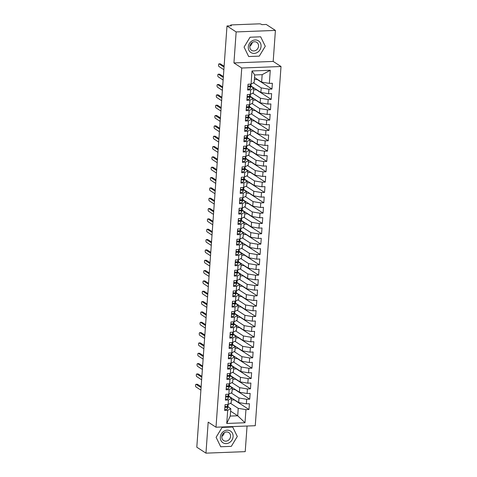 <?xml version="1.0" encoding="UTF-8"?>
<svg xmlns="http://www.w3.org/2000/svg" width="477" height="477" viewBox="0 0 477 477"><rect width="100%" height="100%" fill="white"/><g stroke="black" fill="none" stroke-linecap="round" stroke-linejoin="round"><path stroke-width="0.72" d="M275.414 30.415L236.157 31.929L233.933 62.934L273.19 61.426L275.414 30.415L266.255 24.464L261.837 24.637L261.169 24.202A1.604 0.394 4.1 0 0 259.071 23.85L231.589 24.905A1.604 0.394 4.1 0 0 230.618 25.198A1.604 0.394 4.1 0 0 230.743 25.37L231.411 25.806L226.998 25.973L196.804 447.199L205.963 453.15L245.22 451.641L247.056 426.027M273.19 61.426L281.013 66.506L255.267 425.711L216.003 427.219L241.75 68.02L281.013 66.506M226.748 423.457L227.69 410.327L230.785 408.628L230.254 416.069L226.748 423.457L245.005 422.753L245.941 409.63L248.988 409.51L249.399 403.721L246.359 403.84L246.687 399.291L249.727 399.171L250.145 393.388L247.098 393.501L247.426 388.952L250.467 388.838L250.884 383.049L247.843 383.168L248.165 378.619L251.212 378.499L251.623 372.71L248.583 372.829L248.911 368.28L251.951 368.166L252.363 362.377L249.322 362.49L249.65 357.947L252.691 357.828L253.108 352.038L250.061 352.157L250.389 347.608L253.43 347.489L253.847 341.699L250.807 341.818L251.129 337.269L254.175 337.156L254.587 331.366L251.546 331.479L251.874 326.936L254.915 326.817L255.326 321.027L252.285 321.146L252.613 316.597L255.654 316.478L256.071 310.694L253.025 310.807L253.353 306.258L256.393 306.145L256.811 300.355L253.77 300.474L254.092 295.925L257.139 295.806L257.55 290.016L254.509 290.135L254.837 285.586L257.878 285.473L258.295 279.683L255.249 279.796L255.577 275.253L258.617 275.134L259.035 269.344L255.994 269.463L256.316 264.914L259.363 264.795L259.774 259.005L256.733 259.124L257.055 254.575L260.102 254.462L260.514 248.672L257.473 248.785L257.801 244.242L260.841 244.123L261.259 238.333L258.212 238.452L258.54 233.903L261.581 233.784L261.998 228L258.957 228.113L259.279 223.564L262.326 223.451L262.738 217.661L259.697 217.78L260.025 213.231L263.065 213.112L263.477 207.322L260.436 207.441L260.764 202.892L263.805 202.773L264.222 196.989L261.175 197.102L261.503 192.553L264.544 192.44L264.962 186.65L261.921 186.769L262.243 182.22L265.29 182.101L265.701 176.311L262.66 176.43L262.988 171.881L266.029 171.768L266.446 165.978L263.399 166.091L263.727 161.548L266.768 161.429L267.186 155.639L264.139 155.758L264.467 151.209L267.508 151.09L267.925 145.306L264.884 145.419L265.206 140.87L268.253 140.757L268.664 134.967L265.623 135.08L265.951 130.537L268.992 130.418L269.41 124.628L266.363 124.747L266.691 120.198L269.732 120.079L270.149 114.295L267.108 114.408L267.43 109.859L270.477 109.746L270.888 103.956L267.847 104.075L268.169 99.526L271.216 99.407L271.628 93.617L268.587 93.736L268.915 89.187L271.956 89.074L257.151 79.45L254.372 79.558M251.957 87.023L251.987 86.665M271.216 99.407L256.411 89.789L253.633 89.897M251.218 97.356L251.242 97.004M270.477 109.746L255.672 100.128L252.893 100.23M250.479 107.695L250.503 107.337M269.732 120.079L254.927 110.461L252.148 110.569M249.739 118.034L249.763 117.676M268.992 130.418L254.187 120.8L251.409 120.908M248.994 128.367L249.024 128.009M268.253 140.757L253.448 131.133L250.669 131.241M248.255 138.706L248.278 138.348M267.508 151.09L252.709 141.472L249.93 141.58M247.515 149.045L247.539 148.687M266.768 161.429L251.963 151.811L249.185 151.919M246.776 159.378L246.8 159.02M266.029 171.768L251.224 162.144L248.445 162.252M246.031 169.717L246.06 169.359M265.29 182.101L250.485 172.483L247.706 172.591M245.291 180.05L245.315 179.698M264.544 192.44L249.745 182.822L246.967 182.924M244.552 190.389L244.576 190.031M263.805 202.773L249 193.155L246.221 193.263M243.813 200.728L243.836 200.37M263.065 213.112L248.261 203.494L245.482 203.601M243.067 211.061L243.097 210.703M262.326 223.451L247.521 213.827L244.743 213.934M242.328 221.4L242.352 221.042M261.581 233.784L246.776 224.166L244.003 224.273M241.589 231.739L241.612 231.381M260.841 244.123L246.037 234.505L243.258 234.612M240.843 242.072L240.873 241.714M260.102 254.462L245.297 244.838L242.519 244.945M240.104 252.411L240.128 252.053M259.363 264.795L244.558 255.177L241.779 255.284M239.365 262.749L239.388 262.392M258.617 275.134L243.813 265.516L241.034 265.623M238.625 273.082L238.649 272.725M257.878 285.473L243.073 275.849L240.295 275.956M237.88 283.421L237.91 283.064M257.139 295.806L242.334 286.188L239.555 286.295M237.141 293.754L237.164 293.397M256.393 306.145L241.595 296.521L238.816 296.628M236.401 304.093L236.425 303.736M255.654 316.478L240.849 306.86L238.071 306.967M235.662 314.432L235.686 314.075M254.915 326.817L240.11 317.199L237.331 317.306M234.917 324.765L234.946 324.408M254.175 337.156L239.371 327.532L236.592 327.639M234.177 335.104L234.201 334.747M253.43 347.489L238.631 337.871L235.853 337.978M233.438 345.443L233.462 345.086M252.691 357.828L237.886 348.21L235.107 348.317M232.693 355.776L232.722 355.419M251.951 368.166L237.147 358.543L234.368 358.65M231.953 366.115L231.983 365.758M251.212 378.499L236.407 368.882L233.629 368.989M231.214 376.448L231.238 376.097M250.467 388.838L235.662 379.221L232.889 379.322M230.474 386.787L230.498 386.43M249.727 399.171L234.922 389.554L232.144 389.661M254.521 77.495L261.629 82.116L262.165 74.668L254.706 74.955L252.011 70.972L251.069 84.101L248.028 84.22L247.617 90.01L250.658 89.891L250.33 94.44L247.289 94.553L246.871 100.343L249.918 100.23L249.59 104.773L246.549 104.892L246.132 110.682L249.173 110.563L248.851 115.112L245.804 115.231L245.393 121.015L248.434 120.902L248.106 125.451L245.065 125.564L244.653 131.354L247.694 131.235L247.366 135.784L244.325 135.903L243.908 141.693L246.955 141.574L246.627 146.123L243.586 146.236L243.169 152.026L246.21 151.913L245.888 156.456L242.841 156.575L242.429 162.365L245.47 162.246L245.142 166.795L242.101 166.914L241.684 172.704L244.731 172.585L244.403 177.134L241.362 177.247L240.945 183.037L243.985 182.924L243.664 187.467L240.623 187.586L240.205 193.376L243.246 193.257L242.924 197.806L239.877 197.925L239.466 203.709L242.507 203.596L242.179 208.145L239.138 208.258L238.721 214.048L241.767 213.929L241.44 218.478L238.399 218.597L237.981 224.387L241.022 224.268L240.7 228.817L237.653 228.936L237.242 234.72L240.283 234.606L239.955 239.156L236.914 239.269L236.503 245.059L239.543 244.939L239.215 249.489L236.175 249.608L235.757 255.398L238.804 255.278L238.476 259.828L235.435 259.941L235.018 265.731L238.059 265.617L237.737 270.161L234.69 270.28L234.279 276.07L237.319 275.95L236.991 280.5L233.951 280.619L233.539 286.409L236.58 286.289L236.252 290.839L233.211 290.952L232.794 296.742L235.841 296.628L235.513 301.172L232.472 301.291L232.055 307.081L235.095 306.961L234.773 311.511L231.727 311.63L231.315 317.414L234.356 317.3L234.028 321.85L230.987 321.963L230.57 327.753L233.617 327.633L233.289 332.183L230.248 332.302L229.831 338.092L232.871 337.972L232.549 342.522L229.503 342.635L229.091 348.425L232.132 348.311L231.81 352.855L228.763 352.974L228.352 358.764L231.393 358.644L231.065 363.194L228.024 363.313L227.607 369.103L230.653 368.983L230.325 373.533L227.285 373.646L226.867 379.436L229.908 379.322L229.586 383.866L226.539 383.985L226.128 389.775L229.169 389.655L228.841 394.205L225.8 394.324L225.388 400.108L228.429 399.994L228.101 404.544L225.061 404.657L224.643 410.447L227.69 410.327M252.011 70.972L270.268 70.274L269.326 83.397L272.373 83.284L271.956 89.074M253.4 82.825L261.217 87.899L260.889 92.449L250.968 86.003M268.915 89.187L261.217 87.899M268.587 93.736L260.889 92.449M254.706 74.955L254.169 82.402L251.069 84.101M252.661 93.158L260.472 98.238L260.15 102.788L250.228 96.336M268.169 99.526L260.472 98.238M267.847 104.075L260.15 102.788M250.658 89.891L253.758 88.185L250.878 86.319M253.758 88.185L253.43 92.735L250.33 94.44M251.916 103.497L259.732 108.577L259.405 113.121L249.483 106.675M267.43 109.859L259.732 108.577M267.108 114.408L259.405 113.121M249.918 100.23L253.013 98.524L250.139 96.652M253.013 98.524L252.691 103.074L249.59 104.773M251.176 113.836L258.993 118.91L258.665 123.46L248.744 117.014M266.691 120.198L258.993 118.91M266.363 124.747L258.665 123.46M249.173 110.563L252.273 108.863L249.393 106.991M252.273 108.863L251.945 113.413L248.851 115.112M250.437 124.169L258.254 129.249L257.926 133.798L248.004 127.347M265.951 130.537L258.254 129.249M265.623 135.08L257.926 133.798M248.434 120.902L251.534 119.196L248.654 117.33M251.534 119.196L251.206 123.746L248.106 125.451M249.698 134.508L257.508 139.582L257.186 144.132L247.265 137.686M265.206 140.87L257.508 139.582M264.884 145.419L257.186 144.132M247.694 131.235L250.789 129.535L247.915 127.663M250.789 129.535L250.467 134.085L247.366 135.784L246.657 138.223A2.141 0.531 -175.9 0 1 245.363 138.586A2.141 0.531 -175.9 0 1 244.135 138.539M248.952 144.841L256.769 149.921L256.441 154.47L246.52 148.025M264.467 151.209L256.769 149.921M264.139 155.758L256.441 154.47M246.955 141.574L250.049 139.874L247.175 138.002M250.049 139.874L249.727 144.418L246.627 146.123M248.213 155.18L256.03 160.26L255.702 164.809L245.78 158.358M263.727 161.548L256.03 160.26M263.399 166.091L255.702 164.809M246.21 151.913L249.31 150.207L246.43 148.341M249.31 150.207L248.982 154.757L245.888 156.456M247.474 165.519L255.284 170.593L254.962 175.142L245.041 168.697M262.988 171.881L255.284 170.593M262.66 176.43L254.962 175.142M245.47 162.246L248.571 160.546L245.691 158.674M248.571 160.546L248.243 165.096L245.142 166.795M246.728 175.852L254.545 180.932L254.223 185.481L244.296 179.036M262.243 182.22L254.545 180.932M261.921 186.769L254.223 185.481M244.731 172.585L247.825 170.879L244.951 169.013M247.825 170.879L247.503 175.429L244.403 177.134M245.989 186.191L253.806 191.271L253.478 195.814L243.556 189.369M261.503 192.553L253.806 191.271M261.175 197.102L253.478 195.814M243.985 182.924L247.086 181.218L244.212 179.352M247.086 181.218L246.758 185.768L243.664 187.467M245.25 196.53L253.066 201.604L252.738 206.153L242.817 199.708M260.764 202.892L253.066 201.604M260.436 207.441L252.738 206.153M243.246 193.257L246.347 191.557L243.467 189.685M246.347 191.557L246.019 196.107L242.924 197.806M244.51 206.863L252.321 211.943L251.999 216.492L242.077 210.041M260.025 213.231L252.321 211.943M259.697 217.78L251.999 216.492M242.507 203.596L245.607 201.89L242.727 200.024M245.607 201.89L245.279 206.44L242.179 208.145L241.469 210.578A2.141 0.531 -175.9 0 1 240.175 210.941A2.141 0.531 -175.9 0 1 238.947 210.894M243.765 217.202L251.582 222.282L251.254 226.825L241.332 220.38M259.279 223.564L251.582 222.282M258.957 228.113L251.254 226.825M241.767 213.929L244.862 212.229L241.988 210.357M244.862 212.229L244.54 216.779L241.44 218.478M243.026 227.535L250.842 232.615L250.514 237.164L240.593 230.719M258.54 233.903L250.842 232.615M258.212 238.452L250.514 237.164M241.022 224.268L244.123 222.568L241.243 220.696M244.123 222.568L243.795 227.112L240.7 228.817M242.286 237.874L250.103 242.954L249.775 247.503L239.853 241.052M257.801 244.242L250.103 242.954M257.473 248.785L249.775 247.503M240.283 234.606L243.383 232.901L240.503 231.035M243.383 232.901L243.055 237.451L239.955 239.156M241.547 248.213L249.358 253.287L249.036 257.836L239.114 251.391M257.055 254.575L249.358 253.287M256.733 259.124L249.036 257.836M239.543 244.939L242.644 243.24L239.764 241.368M242.644 243.24L242.316 247.79L239.215 249.489M240.802 258.546L248.618 263.626L248.29 268.175L238.369 261.73M256.316 264.914L248.618 263.626M255.994 269.463L248.29 268.175M238.804 255.278L241.899 253.579L239.025 251.707M241.899 253.579L241.577 258.123L238.476 259.828M240.062 268.885L247.879 273.965L247.551 278.508L237.629 272.063M255.577 275.253L247.879 273.965M255.249 279.796L247.551 278.508M238.059 265.617L241.159 263.912L238.279 262.046M241.159 263.912L240.831 268.462L237.737 270.161M239.323 279.224L247.14 284.298L246.812 288.847L236.89 282.402M254.837 285.586L247.14 284.298M254.509 290.135L246.812 288.847M237.319 275.95L240.42 274.251L237.54 272.379M240.42 274.251L240.092 278.801L236.991 280.5L236.282 282.939A2.141 0.531 -175.9 0 1 234.988 283.302A2.141 0.531 -175.9 0 1 233.76 283.249M238.578 289.557L246.394 294.637L246.072 299.186L236.151 292.735M254.092 295.925L246.394 294.637M253.77 300.474L246.072 299.186M236.58 286.289L239.675 284.584L236.801 282.718M239.675 284.584L239.353 289.134L236.252 290.839M237.838 299.896L245.655 304.976L245.327 309.519L235.405 303.074M253.353 306.258L245.655 304.976M253.025 310.807L245.327 309.519M235.841 296.628L238.935 294.923L236.061 293.051M238.935 294.923L238.607 299.473L235.513 301.172M237.099 310.235L244.916 315.309L244.588 319.858L234.666 313.413M252.613 316.597L244.916 315.309M252.285 321.146L244.588 319.858M235.095 306.961L238.196 305.262L235.316 303.39M238.196 305.262L237.868 309.806L234.773 311.511M236.359 320.568L244.17 325.648L243.848 330.197L233.927 323.746M251.874 326.936L244.17 325.648M251.546 331.479L243.848 330.197M234.356 317.3L237.457 315.595L234.577 313.729M237.457 315.595L237.129 320.145L234.028 321.85M235.614 330.907L243.431 335.981L243.109 340.53L233.181 334.085M251.129 337.269L243.431 335.981M250.807 341.818L243.109 340.53M233.617 327.633L236.711 325.934L233.837 324.062M236.711 325.934L236.389 330.483L233.289 332.183M234.875 341.24L242.692 346.32L242.364 350.869L232.442 344.424M250.389 347.608L242.692 346.32M250.061 352.157L242.364 350.869M232.871 337.972L235.972 336.273L233.098 334.401M235.972 336.273L235.644 340.816L232.549 342.522M234.135 351.579L241.952 356.659L241.624 361.208L231.703 354.757M249.65 357.947L241.952 356.659M249.322 362.49L241.624 361.208M232.132 348.311L235.233 346.606L232.353 344.74M235.233 346.606L234.905 351.155L231.81 352.855M233.396 361.918L241.207 366.992L240.885 371.541L230.963 365.096M248.911 368.28L241.207 366.992M248.583 372.829L240.885 371.541M231.393 358.644L234.493 356.945L231.613 355.073M234.493 356.945L234.165 361.494L231.065 363.194M232.651 372.251L240.468 377.331L240.14 381.88L230.218 375.435M248.165 378.619L240.468 377.331M247.843 383.168L240.14 381.88M230.653 368.983L233.748 367.278L230.874 365.412M233.748 367.278L233.426 371.827L230.325 373.533M231.911 382.59L239.728 387.67L239.4 392.213L229.479 385.768M247.426 388.952L239.728 387.67M247.098 393.501L239.4 392.213M229.908 379.322L233.009 377.617L230.129 375.751M233.009 377.617L232.681 382.166L229.586 383.866M231.172 392.929L238.989 398.003L238.661 402.552L228.739 396.107M246.687 399.291L238.989 398.003M246.359 403.84L238.661 402.552M229.169 389.655L232.269 387.956L229.389 386.084M232.269 387.956L231.941 392.505L228.841 394.205M229.729 397.126L229.759 396.769M248.988 409.51L234.183 399.893L231.405 400M230.433 403.262L238.244 408.342L237.713 415.783L230.606 411.162M245.941 409.63L238.244 408.342M245.005 422.753L237.713 415.783L230.254 416.069M228.429 399.994L231.524 398.289L228.65 396.423M231.524 398.289L231.202 402.838L228.101 404.544M236.157 31.929L226.998 25.973M216.003 427.219L208.181 422.139L205.963 453.15M233.933 62.934L241.75 68.02M222.097 427.428L216.105 437.296L220.714 446.758L231.309 446.353L237.302 436.485L232.693 427.022L222.097 427.428L232.693 427.022L237.302 436.485L231.309 446.353L220.714 446.758L216.105 437.296L222.097 427.428M248.684 56.548L259.279 56.137L265.272 46.269L260.663 36.807L250.067 37.218L244.075 47.086L248.684 56.548L244.075 47.086L250.067 37.218L260.663 36.807L265.272 46.269L259.279 56.137L248.684 56.548M230.785 408.628L227.911 406.756M270.268 70.274L262.165 74.668M269.326 83.397L261.629 82.116M226.104 406.517L224.9 406.935M224.715 409.463A2.141 0.531 4.1 0 0 225.943 409.51A2.141 0.531 4.1 0 0 227.237 409.147L228.143 405.933A6.738 1.664 4.1 0 0 228.155 405.849A6.738 1.664 4.1 0 0 228.155 405.766M228.078 404.544L227.392 406.976A2.141 0.531 -175.9 0 1 226.098 407.34A2.141 0.531 -175.9 0 1 224.87 407.292M227.899 404.55L227.451 406.154A2.141 0.531 -175.9 0 1 226.158 406.517A2.141 0.531 -175.9 0 1 224.929 406.464M197.162 384.319A1.336 0.531 87.8 0 1 197.305 384.265A1.336 0.531 87.8 0 1 197.448 384.307L196.172 384.355A1.336 0.531 -92.2 0 0 196.029 384.313A1.336 0.531 -92.2 0 0 195.552 385.488A1.336 0.531 -92.2 0 0 195.987 386.942L200.895 390.126M197.448 384.307L201.139 386.704M196.172 384.355L201.079 387.545M226.843 396.178L225.639 396.596M225.454 399.124A2.141 0.531 4.1 0 0 226.682 399.177A2.141 0.531 4.1 0 0 227.976 398.814L228.882 395.6A6.738 1.664 4.1 0 0 228.894 395.511A6.738 1.664 4.1 0 0 228.894 395.427M228.817 394.205L228.131 396.643A2.141 0.531 -175.9 0 1 226.837 397.007A2.141 0.531 -175.9 0 1 225.609 396.953M228.644 394.211L228.191 395.815A2.141 0.531 -175.9 0 1 226.897 396.178A2.141 0.531 -175.9 0 1 225.669 396.131M197.907 373.98A1.336 0.531 87.8 0 1 198.044 373.926A1.336 0.531 87.8 0 1 198.188 373.968L196.912 374.022A1.336 0.531 -92.2 0 0 196.768 373.974A1.336 0.531 -92.2 0 0 196.291 375.149A1.336 0.531 -92.2 0 0 196.727 376.603L201.634 379.793M198.188 373.968L201.878 376.371M196.912 374.022L201.819 377.206M227.589 385.845L226.378 386.263M226.199 388.791A2.141 0.531 4.1 0 0 227.428 388.838A2.141 0.531 4.1 0 0 228.716 388.475L229.622 385.261A6.738 1.664 4.1 0 0 229.64 385.177A6.738 1.664 4.1 0 0 229.634 385.094M229.556 383.872L228.871 386.304A2.141 0.531 -175.9 0 1 227.583 386.668A2.141 0.531 -175.9 0 1 226.354 386.62M229.383 383.878L228.93 385.476A2.141 0.531 -175.9 0 1 227.642 385.839A2.141 0.531 -175.9 0 1 226.414 385.792M198.647 363.647A1.336 0.531 87.8 0 1 198.79 363.587A1.336 0.531 87.8 0 1 198.933 363.635L197.657 363.683A1.336 0.531 -92.2 0 0 197.514 363.641A1.336 0.531 -92.2 0 0 197.031 364.816A1.336 0.531 -92.2 0 0 197.472 366.264L202.373 369.454M198.933 363.635L202.618 366.032M197.657 363.683L202.558 366.873M228.328 375.506L227.118 375.924M226.939 378.452A2.141 0.531 4.1 0 0 228.167 378.499A2.141 0.531 4.1 0 0 229.461 378.136L230.361 374.922A6.738 1.664 4.1 0 0 230.379 374.839A6.738 1.664 4.1 0 0 230.373 374.755M230.302 373.533L229.616 375.965A2.141 0.531 -175.9 0 1 228.322 376.329A2.141 0.531 -175.9 0 1 227.094 376.281M230.123 373.539L229.675 375.143A2.141 0.531 -175.9 0 1 228.382 375.506A2.141 0.531 -175.9 0 1 227.153 375.453M199.386 353.308A1.336 0.531 87.8 0 1 199.529 353.254A1.336 0.531 87.8 0 1 199.672 353.296L198.396 353.344A1.336 0.531 -92.2 0 0 198.253 353.302A1.336 0.531 -92.2 0 0 197.77 354.477A1.336 0.531 -92.2 0 0 198.211 355.931L203.119 359.115M199.672 353.296L203.363 355.693M198.396 353.344L203.303 356.534M229.067 365.167L227.863 365.591M227.678 368.119A2.141 0.531 4.1 0 0 228.906 368.166A2.141 0.531 4.1 0 0 230.2 367.803L231.106 364.589A6.738 1.664 4.1 0 0 231.118 364.506A6.738 1.664 4.1 0 0 231.118 364.416M231.041 363.194L230.355 365.632A2.141 0.531 -175.9 0 1 229.061 365.996A2.141 0.531 -175.9 0 1 227.833 365.942M230.868 363.2L230.415 364.804A2.141 0.531 -175.9 0 1 229.121 365.167A2.141 0.531 -175.9 0 1 227.893 365.12M200.131 342.969A1.336 0.531 87.8 0 1 200.268 342.915A1.336 0.531 87.8 0 1 200.412 342.963L199.136 343.011A1.336 0.531 -92.2 0 0 198.992 342.963A1.336 0.531 -92.2 0 0 198.515 344.138A1.336 0.531 -92.2 0 0 198.951 345.592L203.858 348.782M200.412 342.963L204.102 345.36M199.136 343.011L204.043 346.195M220.32 437.135A6.952 6.147 123 0 0 226.223 443.61A6.952 6.147 123 0 0 233.08 436.646A6.952 6.147 123 0 0 227.183 430.171A6.952 6.147 123 0 0 220.32 437.135M221.841 436.735A4.758 4.21 123 0 0 223.612 440.557A4.758 4.21 123 0 0 228.036 440.509A4.758 4.21 123 0 0 230.576 436.401A4.758 4.21 123 0 0 228.799 432.579A4.758 4.21 123 0 0 224.375 432.627A4.758 4.21 123 0 0 221.841 436.735M224.256 432.705A4.758 4.21 -57 0 1 221.883 436.354M248.29 46.925A6.952 6.147 123 0 0 254.193 53.394A6.952 6.147 123 0 0 261.05 46.43A6.952 6.147 123 0 0 255.153 39.961A6.952 6.147 123 0 0 248.29 46.925M249.811 46.525A4.758 4.21 123 0 0 251.588 50.347A4.758 4.21 123 0 0 256.006 50.294A4.758 4.21 123 0 0 258.546 46.186A4.758 4.21 123 0 0 256.769 42.364A4.758 4.21 123 0 0 252.351 42.411A4.758 4.21 123 0 0 249.811 46.525M252.226 42.489A4.758 4.21 -57 0 1 249.853 46.138M229.807 354.834L228.602 355.252M228.417 357.78A2.141 0.531 4.1 0 0 229.646 357.828A2.141 0.531 4.1 0 0 230.94 357.464L231.846 354.25A6.738 1.664 4.1 0 0 231.858 354.167A6.738 1.664 4.1 0 0 231.858 354.083M231.78 352.861L231.095 355.293A2.141 0.531 -175.9 0 1 229.801 355.657A2.141 0.531 -175.9 0 1 228.578 355.609M231.607 352.867L231.154 354.465A2.141 0.531 -175.9 0 1 229.86 354.828A2.141 0.531 -175.9 0 1 228.632 354.781M200.871 332.636A1.336 0.531 87.8 0 1 201.008 332.582A1.336 0.531 87.8 0 1 201.151 332.624L199.875 332.672A1.336 0.531 -92.2 0 0 199.732 332.63A1.336 0.531 -92.2 0 0 199.255 333.805A1.336 0.531 -92.2 0 0 199.69 335.259L204.597 338.443M201.151 332.624L204.842 335.021M199.875 332.672L204.782 335.862M230.552 344.495L229.342 344.913M229.163 347.441A2.141 0.531 4.1 0 0 230.391 347.494A2.141 0.531 4.1 0 0 231.679 347.125L232.585 343.911A6.738 1.664 4.1 0 0 232.603 343.828A6.738 1.664 4.1 0 0 232.597 343.744M232.52 342.522L231.834 344.954A2.141 0.531 -175.9 0 1 230.546 345.318A2.141 0.531 -175.9 0 1 229.318 345.27M232.347 342.528L231.894 344.132A2.141 0.531 -175.9 0 1 230.606 344.495A2.141 0.531 -175.9 0 1 229.377 344.448M201.61 322.297A1.336 0.531 87.8 0 1 201.753 322.243A1.336 0.531 87.8 0 1 201.896 322.285L200.62 322.339A1.336 0.531 -92.2 0 0 200.477 322.291A1.336 0.531 -92.2 0 0 199.994 323.466A1.336 0.531 -92.2 0 0 200.435 324.92L205.337 328.104M201.896 322.285L205.587 324.682M200.62 322.339L205.521 325.523M231.291 334.156L230.081 334.58M229.902 337.108A2.141 0.531 4.1 0 0 231.13 337.156A2.141 0.531 4.1 0 0 232.424 336.792L233.325 333.578A6.738 1.664 4.1 0 0 233.342 333.495A6.738 1.664 4.1 0 0 233.336 333.405M233.265 332.183L232.579 334.621A2.141 0.531 -175.9 0 1 231.285 334.985A2.141 0.531 -175.9 0 1 230.057 334.937M233.086 332.195L232.639 333.793A2.141 0.531 -175.9 0 1 231.345 334.156A2.141 0.531 -175.9 0 1 230.117 334.109M202.349 311.958A1.336 0.531 87.8 0 1 202.492 311.904A1.336 0.531 87.8 0 1 202.636 311.952L201.36 312A1.336 0.531 -92.2 0 0 201.216 311.958A1.336 0.531 -92.2 0 0 200.739 313.133A1.336 0.531 -92.2 0 0 201.175 314.582L206.082 317.771M202.636 311.952L206.326 314.349M201.36 312L206.267 315.184M232.031 323.823L230.826 324.241M230.641 326.769A2.141 0.531 4.1 0 0 231.87 326.817A2.141 0.531 4.1 0 0 233.164 326.453L234.07 323.239A6.738 1.664 4.1 0 0 234.082 323.156A6.738 1.664 4.1 0 0 234.082 323.072M234.004 321.85L233.319 324.282A2.141 0.531 -175.9 0 1 232.025 324.646A2.141 0.531 -175.9 0 1 230.796 324.598M233.831 321.856L233.378 323.454A2.141 0.531 -175.9 0 1 232.084 323.823A2.141 0.531 -175.9 0 1 230.856 323.77M203.095 301.625A1.336 0.531 87.8 0 1 203.232 301.571A1.336 0.531 87.8 0 1 203.375 301.613L202.099 301.661A1.336 0.531 -92.2 0 0 201.956 301.619A1.336 0.531 -92.2 0 0 201.479 302.794A1.336 0.531 -92.2 0 0 201.914 304.248L206.821 307.432M203.375 301.613L207.066 304.01M202.099 301.661L207.006 304.851M232.77 313.484L231.566 313.902M231.387 316.43A2.141 0.531 4.1 0 0 232.609 316.484A2.141 0.531 4.1 0 0 233.903 316.12L234.809 312.9A6.738 1.664 4.1 0 0 234.821 312.817A6.738 1.664 4.1 0 0 234.821 312.733M234.744 311.511L234.058 313.949A2.141 0.531 -175.9 0 1 232.77 314.313A2.141 0.531 -175.9 0 1 231.542 314.26M234.571 311.517L234.118 313.121A2.141 0.531 -175.9 0 1 232.824 313.484A2.141 0.531 -175.9 0 1 231.601 313.437M203.834 291.286A1.336 0.531 87.8 0 1 203.971 291.232A1.336 0.531 87.8 0 1 204.12 291.274L202.844 291.328A1.336 0.531 -92.2 0 0 202.695 291.28A1.336 0.531 -92.2 0 0 202.218 292.455A1.336 0.531 -92.2 0 0 202.653 293.91L207.561 297.099M204.12 291.274L207.805 293.671M202.844 291.328L207.745 294.512M233.515 303.151L232.305 303.569M232.126 306.097A2.141 0.531 4.1 0 0 233.354 306.145A2.141 0.531 4.1 0 0 234.642 305.781L235.549 302.567A6.738 1.664 4.1 0 0 235.566 302.484A6.738 1.664 4.1 0 0 235.56 302.4M235.489 301.172L234.803 303.61A2.141 0.531 -175.9 0 1 233.509 303.974A2.141 0.531 -175.9 0 1 232.281 303.927M235.31 301.184L234.857 302.782A2.141 0.531 -175.9 0 1 233.569 303.145A2.141 0.531 -175.9 0 1 232.341 303.098M204.573 280.953A1.336 0.531 87.8 0 1 204.716 280.893A1.336 0.531 87.8 0 1 204.86 280.941L203.584 280.989A1.336 0.531 -92.2 0 0 203.44 280.947A1.336 0.531 -92.2 0 0 202.958 282.122A1.336 0.531 -92.2 0 0 203.399 283.571L208.3 286.76M204.86 280.941L208.55 283.338M203.584 280.989L208.491 284.179M234.255 292.812L233.044 293.23M232.865 295.758A2.141 0.531 4.1 0 0 234.094 295.806A2.141 0.531 4.1 0 0 235.388 295.442L236.294 292.228A6.738 1.664 4.1 0 0 236.306 292.145A6.738 1.664 4.1 0 0 236.306 292.061M236.228 290.839L235.543 293.272A2.141 0.531 -175.9 0 1 234.249 293.635A2.141 0.531 -175.9 0 1 233.02 293.588M236.049 290.845L235.602 292.449A2.141 0.531 -175.9 0 1 234.308 292.812A2.141 0.531 -175.9 0 1 233.08 292.759M205.313 270.614A1.336 0.531 87.8 0 1 205.456 270.56A1.336 0.531 87.8 0 1 205.599 270.602L204.323 270.65A1.336 0.531 -92.2 0 0 204.18 270.608A1.336 0.531 -92.2 0 0 203.703 271.783A1.336 0.531 -92.2 0 0 204.138 273.238L209.045 276.421M205.599 270.602L209.29 272.999M204.323 270.65L209.23 273.84M234.994 282.473L233.79 282.897M233.605 285.419A2.141 0.531 4.1 0 0 234.833 285.473A2.141 0.531 4.1 0 0 236.127 285.109L237.033 281.895A6.738 1.664 4.1 0 0 237.045 281.812A6.738 1.664 4.1 0 0 237.045 281.722M236.795 280.506L236.342 282.11A2.141 0.531 -175.9 0 1 235.048 282.473A2.141 0.531 -175.9 0 1 233.819 282.426M206.058 260.275A1.336 0.531 87.8 0 1 206.195 260.221A1.336 0.531 87.8 0 1 206.338 260.269L205.062 260.317A1.336 0.531 -92.2 0 0 204.919 260.269A1.336 0.531 -92.2 0 0 204.442 261.444A1.336 0.531 -92.2 0 0 204.877 262.899L209.785 266.088M206.338 260.269L210.029 262.666M205.062 260.317L209.969 263.501M235.739 272.14L234.529 272.558M234.35 275.086A2.141 0.531 4.1 0 0 235.578 275.134A2.141 0.531 4.1 0 0 236.866 274.77L237.773 271.556A6.738 1.664 4.1 0 0 237.79 271.473A6.738 1.664 4.1 0 0 237.784 271.389M237.707 270.167L237.021 272.6A2.141 0.531 -175.9 0 1 235.733 272.963A2.141 0.531 -175.9 0 1 234.505 272.916M237.534 270.173L237.081 271.771A2.141 0.531 -175.9 0 1 235.793 272.134A2.141 0.531 -175.9 0 1 234.565 272.087M206.797 249.942A1.336 0.531 87.8 0 1 206.935 249.888A1.336 0.531 87.8 0 1 207.084 249.93L205.808 249.978A1.336 0.531 -92.2 0 0 205.659 249.936A1.336 0.531 -92.2 0 0 205.182 251.111A1.336 0.531 -92.2 0 0 205.623 252.566L210.524 255.75M207.084 249.93L210.768 252.327M205.808 249.978L210.709 253.168M236.479 261.801L235.268 262.219M235.089 264.747A2.141 0.531 4.1 0 0 236.318 264.795A2.141 0.531 4.1 0 0 237.612 264.431L238.512 261.217A6.738 1.664 4.1 0 0 238.53 261.134A6.738 1.664 4.1 0 0 238.524 261.05M238.452 259.828L237.767 262.261A2.141 0.531 -175.9 0 1 236.473 262.624A2.141 0.531 -175.9 0 1 235.244 262.577M238.273 259.834L237.826 261.438A2.141 0.531 -175.9 0 1 236.532 261.801A2.141 0.531 -175.9 0 1 235.304 261.748M207.537 239.603A1.336 0.531 87.8 0 1 207.68 239.549A1.336 0.531 87.8 0 1 207.823 239.591L206.547 239.639A1.336 0.531 -92.2 0 0 206.404 239.597A1.336 0.531 -92.2 0 0 205.921 240.772A1.336 0.531 -92.2 0 0 206.362 242.227L211.269 245.411M207.823 239.591L211.514 241.988M206.547 239.639L211.454 242.829M237.218 251.462L236.014 251.886M235.829 254.414A2.141 0.531 4.1 0 0 237.057 254.462A2.141 0.531 4.1 0 0 238.351 254.098L239.257 250.884A6.738 1.664 4.1 0 0 239.269 250.801A6.738 1.664 4.1 0 0 239.269 250.711M239.192 249.489L238.506 251.928A2.141 0.531 -175.9 0 1 237.212 252.291A2.141 0.531 -175.9 0 1 235.984 252.244M239.013 249.495L238.566 251.099A2.141 0.531 -175.9 0 1 237.272 251.462A2.141 0.531 -175.9 0 1 236.043 251.415M208.276 229.264A1.336 0.531 87.8 0 1 208.419 229.21A1.336 0.531 87.8 0 1 208.562 229.258L207.286 229.306A1.336 0.531 -92.2 0 0 207.143 229.264A1.336 0.531 -92.2 0 0 206.666 230.439A1.336 0.531 -92.2 0 0 207.101 231.888L212.009 235.078M208.562 229.258L212.253 231.655M207.286 229.306L212.193 232.49M237.957 241.129L236.753 241.547M236.568 244.075A2.141 0.531 4.1 0 0 237.796 244.123A2.141 0.531 4.1 0 0 239.09 243.759L239.997 240.545A6.738 1.664 4.1 0 0 240.009 240.462A6.738 1.664 4.1 0 0 240.009 240.378M239.931 239.156L239.245 241.589A2.141 0.531 -175.9 0 1 237.951 241.952A2.141 0.531 -175.9 0 1 236.729 241.905M239.758 239.162L239.305 240.76A2.141 0.531 -175.9 0 1 238.011 241.123A2.141 0.531 -175.9 0 1 236.783 241.076M209.021 218.931A1.336 0.531 87.8 0 1 209.159 218.877A1.336 0.531 87.8 0 1 209.302 218.919L208.026 218.967A1.336 0.531 -92.2 0 0 207.883 218.925A1.336 0.531 -92.2 0 0 207.406 220.1A1.336 0.531 -92.2 0 0 207.841 221.555L212.748 224.739M209.302 218.919L212.992 221.316M208.026 218.967L212.933 222.157M238.703 230.79L237.492 231.208M237.313 233.736A2.141 0.531 4.1 0 0 238.542 233.79A2.141 0.531 4.1 0 0 239.83 233.426L240.736 230.206A6.738 1.664 4.1 0 0 240.754 230.123A6.738 1.664 4.1 0 0 240.748 230.039M240.67 228.817L239.985 231.25A2.141 0.531 -175.9 0 1 238.697 231.619A2.141 0.531 -175.9 0 1 237.468 231.566M240.497 228.823L240.044 230.427A2.141 0.531 -175.9 0 1 238.756 230.79A2.141 0.531 -175.9 0 1 237.528 230.743M209.761 208.592A1.336 0.531 87.8 0 1 209.904 208.538A1.336 0.531 87.8 0 1 210.047 208.58L208.771 208.634A1.336 0.531 -92.2 0 0 208.628 208.586A1.336 0.531 -92.2 0 0 208.145 209.761A1.336 0.531 -92.2 0 0 208.586 211.216L213.487 214.406M210.047 208.58L213.732 210.977M208.771 208.634L213.672 211.818M239.442 220.457L238.232 220.875M238.053 223.403A2.141 0.531 4.1 0 0 239.281 223.451A2.141 0.531 4.1 0 0 240.575 223.087L241.475 219.873A6.738 1.664 4.1 0 0 241.493 219.79A6.738 1.664 4.1 0 0 241.487 219.706M241.416 218.478L240.73 220.917A2.141 0.531 -175.9 0 1 239.436 221.28A2.141 0.531 -175.9 0 1 238.208 221.233M241.237 218.49L240.79 220.088A2.141 0.531 -175.9 0 1 239.496 220.452A2.141 0.531 -175.9 0 1 238.267 220.404M210.5 198.259A1.336 0.531 87.8 0 1 210.643 198.199A1.336 0.531 87.8 0 1 210.786 198.247L209.51 198.295A1.336 0.531 -92.2 0 0 209.367 198.253A1.336 0.531 -92.2 0 0 208.884 199.428A1.336 0.531 -92.2 0 0 209.325 200.877L214.233 204.067M210.786 198.247L214.477 200.644M209.51 198.295L214.417 201.485M240.181 210.118L238.977 210.536M238.792 213.064A2.141 0.531 4.1 0 0 240.02 213.112A2.141 0.531 4.1 0 0 241.314 212.748L242.221 209.534A6.738 1.664 4.1 0 0 242.233 209.451A6.738 1.664 4.1 0 0 242.233 209.367M241.982 208.151L241.529 209.755A2.141 0.531 -175.9 0 1 240.235 210.118A2.141 0.531 -175.9 0 1 239.007 210.065M211.245 187.92A1.336 0.531 87.8 0 1 211.383 187.866A1.336 0.531 87.8 0 1 211.526 187.908L210.25 187.956A1.336 0.531 -92.2 0 0 210.107 187.914A1.336 0.531 -92.2 0 0 209.63 189.089A1.336 0.531 -92.2 0 0 210.065 190.544L214.972 193.728M211.526 187.908L215.216 190.305M210.25 187.956L215.157 191.146M240.921 199.78L239.716 200.197M239.532 202.725A2.141 0.531 4.1 0 0 240.76 202.779A2.141 0.531 4.1 0 0 242.054 202.415L242.96 199.201A6.738 1.664 4.1 0 0 242.972 199.118A6.738 1.664 4.1 0 0 242.972 199.028M242.894 197.806L242.209 200.245A2.141 0.531 -175.9 0 1 240.915 200.608A2.141 0.531 -175.9 0 1 239.692 200.555M242.721 197.812L242.268 199.416A2.141 0.531 -175.9 0 1 240.974 199.78A2.141 0.531 -175.9 0 1 239.752 199.732M211.985 177.581A1.336 0.531 87.8 0 1 212.122 177.527A1.336 0.531 87.8 0 1 212.265 177.569L210.989 177.623A1.336 0.531 -92.2 0 0 210.846 177.575A1.336 0.531 -92.2 0 0 210.369 178.75A1.336 0.531 -92.2 0 0 210.804 180.205L215.711 183.395M212.265 177.569L215.956 179.972M210.989 177.623L215.896 180.807M241.666 189.447L240.456 189.864M240.277 192.392A2.141 0.531 4.1 0 0 241.505 192.44A2.141 0.531 4.1 0 0 242.793 192.076L243.699 188.862A6.738 1.664 4.1 0 0 243.717 188.779A6.738 1.664 4.1 0 0 243.711 188.695M243.634 187.473L242.954 189.906A2.141 0.531 -175.9 0 1 241.66 190.269A2.141 0.531 -175.9 0 1 240.432 190.222M243.461 187.479L243.008 189.077A2.141 0.531 -175.9 0 1 241.72 189.441A2.141 0.531 -175.9 0 1 240.491 189.393M212.724 167.248A1.336 0.531 87.8 0 1 212.867 167.188A1.336 0.531 87.8 0 1 213.01 167.236L211.734 167.284A1.336 0.531 -92.2 0 0 211.591 167.242A1.336 0.531 -92.2 0 0 211.108 168.417A1.336 0.531 -92.2 0 0 211.549 169.866L216.451 173.056M213.01 167.236L216.701 169.633M211.734 167.284L216.636 170.474M242.405 179.108L241.195 179.525M241.016 182.053A2.141 0.531 4.1 0 0 242.244 182.101A2.141 0.531 4.1 0 0 243.538 181.737L244.439 178.523A6.738 1.664 4.1 0 0 244.457 178.44A6.738 1.664 4.1 0 0 244.451 178.356M244.379 177.134L243.693 179.567A2.141 0.531 -175.9 0 1 242.399 179.93A2.141 0.531 -175.9 0 1 241.171 179.883M244.2 177.14L243.753 178.744A2.141 0.531 -175.9 0 1 242.459 179.108A2.141 0.531 -175.9 0 1 241.231 179.054M213.463 156.909A1.336 0.531 87.8 0 1 213.607 156.855A1.336 0.531 87.8 0 1 213.75 156.897L212.474 156.945A1.336 0.531 -92.2 0 0 212.331 156.903A1.336 0.531 -92.2 0 0 211.854 158.078A1.336 0.531 -92.2 0 0 212.289 159.533L217.196 162.717M213.75 156.897L217.44 159.294M212.474 156.945L217.381 160.135M243.145 168.769L241.94 169.192M241.756 171.72A2.141 0.531 4.1 0 0 242.984 171.768A2.141 0.531 4.1 0 0 244.278 171.404L245.184 168.19A6.738 1.664 4.1 0 0 245.196 168.107A6.738 1.664 4.1 0 0 245.196 168.017M245.118 166.795L244.433 169.234A2.141 0.531 -175.9 0 1 243.139 169.597A2.141 0.531 -175.9 0 1 241.911 169.544M244.945 166.801L244.492 168.405A2.141 0.531 -175.9 0 1 243.198 168.769A2.141 0.531 -175.9 0 1 241.97 168.721M214.209 146.57A1.336 0.531 87.8 0 1 214.346 146.517A1.336 0.531 87.8 0 1 214.489 146.564L213.213 146.612A1.336 0.531 -92.2 0 0 213.07 146.564A1.336 0.531 -92.2 0 0 212.593 147.739A1.336 0.531 -92.2 0 0 213.028 149.194L217.935 152.384M214.489 146.564L218.18 148.961M213.213 146.612L218.12 149.796M243.89 158.436L242.68 158.853M242.501 161.381A2.141 0.531 4.1 0 0 243.723 161.429A2.141 0.531 4.1 0 0 245.017 161.065L245.923 157.851A6.738 1.664 4.1 0 0 245.935 157.768A6.738 1.664 4.1 0 0 245.935 157.684M245.858 156.462L245.172 158.895A2.141 0.531 -175.9 0 1 243.884 159.258A2.141 0.531 -175.9 0 1 242.656 159.211M245.685 156.468L245.232 158.066A2.141 0.531 -175.9 0 1 243.938 158.43A2.141 0.531 -175.9 0 1 242.715 158.382M214.948 136.237A1.336 0.531 87.8 0 1 215.085 136.183A1.336 0.531 87.8 0 1 215.234 136.225L213.958 136.273A1.336 0.531 -92.2 0 0 213.809 136.231A1.336 0.531 -92.2 0 0 213.332 137.406A1.336 0.531 -92.2 0 0 213.774 138.861L218.675 142.045M215.234 136.225L218.919 138.622M213.958 136.273L218.86 139.463M244.629 148.097L243.419 148.514M243.24 151.042A2.141 0.531 4.1 0 0 244.468 151.096A2.141 0.531 4.1 0 0 245.756 150.726L246.663 147.512A6.738 1.664 4.1 0 0 246.681 147.429A6.738 1.664 4.1 0 0 246.675 147.345M246.603 146.123L245.917 148.556A2.141 0.531 -175.9 0 1 244.623 148.919A2.141 0.531 -175.9 0 1 243.395 148.872M246.424 146.129L245.977 147.733A2.141 0.531 -175.9 0 1 244.683 148.097A2.141 0.531 -175.9 0 1 243.455 148.049M215.687 125.898A1.336 0.531 87.8 0 1 215.831 125.845A1.336 0.531 87.8 0 1 215.974 125.886L214.698 125.94A1.336 0.531 -92.2 0 0 214.555 125.892A1.336 0.531 -92.2 0 0 214.072 127.067A1.336 0.531 -92.2 0 0 214.513 128.522L219.414 131.712M215.974 125.886L219.664 128.283M214.698 125.94L219.605 129.124M245.369 137.758L244.158 138.181M243.98 140.709A2.141 0.531 4.1 0 0 245.208 140.757A2.141 0.531 4.1 0 0 246.502 140.393L247.408 137.179A6.738 1.664 4.1 0 0 247.42 137.096A6.738 1.664 4.1 0 0 247.42 137.006M247.164 135.796L246.716 137.394A2.141 0.531 -175.9 0 1 245.422 137.758A2.141 0.531 -175.9 0 1 244.194 137.71M216.427 115.565A1.336 0.531 87.8 0 1 216.57 115.506A1.336 0.531 87.8 0 1 216.713 115.553L215.437 115.601A1.336 0.531 -92.2 0 0 215.294 115.559A1.336 0.531 -92.2 0 0 214.817 116.734A1.336 0.531 -92.2 0 0 215.252 118.183L220.159 121.373M216.713 115.553L220.404 117.95M215.437 115.601L220.344 118.785M246.108 127.425L244.904 127.842M244.719 130.37A2.141 0.531 4.1 0 0 245.947 130.418A2.141 0.531 4.1 0 0 247.241 130.054L248.147 126.84A6.738 1.664 4.1 0 0 248.159 126.757A6.738 1.664 4.1 0 0 248.159 126.673M248.082 125.451L247.396 127.884A2.141 0.531 -175.9 0 1 246.102 128.247A2.141 0.531 -175.9 0 1 244.874 128.2M247.909 125.457L247.456 127.055A2.141 0.531 -175.9 0 1 246.162 127.425A2.141 0.531 -175.9 0 1 244.934 127.371M217.172 105.226A1.336 0.531 87.8 0 1 217.309 105.173A1.336 0.531 87.8 0 1 217.452 105.214L216.176 105.262A1.336 0.531 -92.2 0 0 216.033 105.22A1.336 0.531 -92.2 0 0 215.556 106.395A1.336 0.531 -92.2 0 0 215.992 107.85L220.899 111.034M217.452 105.214L221.143 107.611M216.176 105.262L221.084 108.452M246.853 117.086L245.643 117.503M245.464 120.031A2.141 0.531 4.1 0 0 246.692 120.085A2.141 0.531 4.1 0 0 247.98 119.721L248.887 116.501A6.738 1.664 4.1 0 0 248.905 116.418A6.738 1.664 4.1 0 0 248.899 116.334M248.821 115.112L248.135 117.551A2.141 0.531 -175.9 0 1 246.847 117.914A2.141 0.531 -175.9 0 1 245.619 117.861M248.648 115.118L248.195 116.722A2.141 0.531 -175.9 0 1 246.907 117.086A2.141 0.531 -175.9 0 1 245.679 117.038M217.911 94.887A1.336 0.531 87.8 0 1 218.049 94.834A1.336 0.531 87.8 0 1 218.198 94.875L216.922 94.929A1.336 0.531 -92.2 0 0 216.773 94.881A1.336 0.531 -92.2 0 0 216.296 96.056A1.336 0.531 -92.2 0 0 216.737 97.511L221.638 100.701M218.198 94.875L221.883 97.272M216.922 94.929L221.823 98.113M247.593 106.753L246.382 107.17M246.204 109.698A2.141 0.531 4.1 0 0 247.432 109.746A2.141 0.531 4.1 0 0 248.726 109.382L249.626 106.168A6.738 1.664 4.1 0 0 249.644 106.085A6.738 1.664 4.1 0 0 249.638 106.001M249.566 104.779L248.881 107.212A2.141 0.531 -175.9 0 1 247.587 107.575A2.141 0.531 -175.9 0 1 246.359 107.528M249.388 104.785L248.94 106.383A2.141 0.531 -175.9 0 1 247.646 106.747A2.141 0.531 -175.9 0 1 246.418 106.699M218.651 84.554A1.336 0.531 87.8 0 1 218.794 84.495A1.336 0.531 87.8 0 1 218.937 84.542L217.661 84.59A1.336 0.531 -92.2 0 0 217.518 84.548A1.336 0.531 -92.2 0 0 217.035 85.723A1.336 0.531 -92.2 0 0 217.476 87.172L222.383 90.362M218.937 84.542L222.628 86.939M217.661 84.59L222.568 87.78M248.332 96.414L247.128 96.831M246.943 99.359A2.141 0.531 4.1 0 0 248.171 99.407A2.141 0.531 4.1 0 0 249.465 99.043L250.371 95.829A6.738 1.664 4.1 0 0 250.383 95.746A6.738 1.664 4.1 0 0 250.383 95.662M250.306 94.44L249.62 96.873A2.141 0.531 -175.9 0 1 248.326 97.236A2.141 0.531 -175.9 0 1 247.098 97.189M250.127 94.446L249.68 96.05A2.141 0.531 -175.9 0 1 248.386 96.414A2.141 0.531 -175.9 0 1 247.158 96.36M219.396 74.215A1.336 0.531 87.8 0 1 219.533 74.162A1.336 0.531 87.8 0 1 219.676 74.203L218.4 74.251A1.336 0.531 -92.2 0 0 218.257 74.209A1.336 0.531 -92.2 0 0 217.78 75.384A1.336 0.531 -92.2 0 0 218.216 76.839L223.123 80.023M219.676 74.203L223.367 76.6M218.4 74.251L223.308 77.441M249.072 86.075L247.867 86.498M247.682 89.026A2.141 0.531 4.1 0 0 248.911 89.074A2.141 0.531 4.1 0 0 250.204 88.71L251.111 85.496A6.738 1.664 4.1 0 0 251.123 85.413A6.738 1.664 4.1 0 0 251.123 85.323M251.045 84.101L250.359 86.54A2.141 0.531 -175.9 0 1 249.066 86.903A2.141 0.531 -175.9 0 1 247.843 86.85M250.872 84.107L250.419 85.711A2.141 0.531 -175.9 0 1 249.125 86.075A2.141 0.531 -175.9 0 1 247.897 86.027M220.135 63.876A1.336 0.531 87.8 0 1 220.273 63.823A1.336 0.531 87.8 0 1 220.416 63.87L219.14 63.918A1.336 0.531 -92.2 0 0 218.997 63.87A1.336 0.531 -92.2 0 0 218.52 65.045A1.336 0.531 -92.2 0 0 218.955 66.5L223.862 69.69M220.416 63.87L224.107 66.267M219.14 63.918L224.047 67.102M230.743 25.37L230.713 25.836M227.451 406.154L227.565 404.562M227.237 409.147L227.392 406.976M228.191 395.815L228.304 394.223M227.976 398.814L228.131 396.643M228.93 385.476L229.043 383.89M228.716 388.475L228.871 386.304M229.675 375.143L229.789 373.551M229.461 378.136L229.616 375.965M230.415 364.804L230.528 363.218M231.106 364.589L231.208 363.116M230.2 367.803L230.355 365.632M231.154 354.465L231.267 352.879M231.846 354.25L231.953 352.777M230.94 357.464L231.095 355.293M231.894 344.132L232.013 342.54M232.585 343.911L232.693 342.444M231.679 347.125L231.834 344.954M232.639 333.793L232.752 332.207M232.424 336.792L232.579 334.621M233.378 323.454L233.492 321.868M233.164 326.453L233.319 324.282M234.118 313.121L234.231 311.529M233.903 316.12L234.058 313.949M234.857 302.782L234.976 301.196M235.549 302.567L235.656 301.094M234.642 305.781L234.803 303.61M235.602 292.449L235.716 290.857M236.294 292.228L236.395 290.755M235.388 295.442L235.543 293.272M236.342 282.11L236.455 280.524M237.033 281.895L237.135 280.422M236.127 285.109L236.282 282.939M237.081 271.771L237.194 270.185M236.866 274.77L237.021 272.6M237.826 261.438L237.94 259.846M237.612 264.431L237.767 262.261M238.566 251.099L238.679 249.513M238.351 254.098L238.506 251.928M239.305 240.76L239.418 239.174M239.09 243.759L239.245 241.589M240.044 230.427L240.158 228.835M240.736 230.206L240.843 228.739M239.83 233.426L239.985 231.25M240.79 220.088L240.903 218.502M241.475 219.873L241.583 218.4M240.575 223.087L240.73 220.917M241.529 209.755L241.642 208.163M242.221 209.534L242.322 208.061M241.314 212.748L241.469 210.578M242.268 199.416L242.382 197.824M242.054 202.415L242.209 200.245M243.008 189.077L243.127 187.491M243.699 188.862L243.807 187.389M242.793 192.076L242.954 189.906M243.753 178.744L243.866 177.152M243.538 181.737L243.693 179.567M244.492 168.405L244.606 166.819M244.278 171.404L244.433 169.234M245.232 158.066L245.345 156.48M245.017 161.065L245.172 158.895M245.977 147.733L246.09 146.141M246.663 147.512L246.77 146.045M245.756 150.726L245.917 148.556M246.716 137.394L246.83 135.808M247.408 137.179L247.509 135.706M246.502 140.393L246.657 138.223M247.456 127.055L247.569 125.469M247.241 130.054L247.396 127.884M248.195 116.722L248.308 115.13M248.887 116.501L248.994 115.035M247.98 119.721L248.135 117.551M248.94 106.383L249.054 104.797M248.726 109.382L248.881 107.212M249.68 96.05L249.793 94.458M249.465 99.043L249.62 96.873M250.419 85.711L250.532 84.125M250.204 88.71L250.359 86.54M230.57 25.836L230.618 25.198M196.029 384.313L197.305 384.265M196.768 373.974L198.044 373.926M197.514 363.641L198.79 363.587M198.253 353.302L199.529 353.254M198.992 342.963L200.268 342.915M231.118 364.506L231.22 363.11M199.732 332.63L201.008 332.582M231.858 354.167L231.959 352.771M200.477 322.291L201.753 322.243M232.603 343.828L232.698 342.438M201.216 311.958L202.492 311.904M201.956 301.619L203.232 301.571M202.695 291.28L203.971 291.232M203.44 280.947L204.716 280.893M235.566 302.484L235.662 301.088M204.18 270.608L205.456 270.56M236.306 292.145L236.407 290.755M204.919 260.269L206.195 260.221M237.045 281.812L237.147 280.416M205.659 249.936L206.935 249.888M206.404 239.597L207.68 239.549M207.143 229.264L208.419 229.21M207.883 218.925L209.159 218.877M208.628 208.586L209.904 208.538M240.754 230.123L240.849 228.733M209.367 198.253L210.643 198.199M241.493 219.79L241.595 218.394M210.107 187.914L211.383 187.866M242.233 209.451L242.334 208.061M210.846 177.575L212.122 177.527M211.591 167.242L212.867 167.188M243.717 188.779L243.813 187.383M212.331 156.903L213.607 156.855M213.07 146.564L214.346 146.517M213.809 136.231L215.085 136.183M214.555 125.892L215.831 125.845M246.681 147.429L246.776 146.04M215.294 115.559L216.57 115.506M247.42 137.096L247.521 135.701M216.033 105.22L217.309 105.173M216.773 94.881L218.049 94.834M248.905 116.418L249 115.029M217.518 84.548L218.794 84.495M218.257 74.209L219.533 74.162M218.997 63.87L220.273 63.823"/></g></svg>
